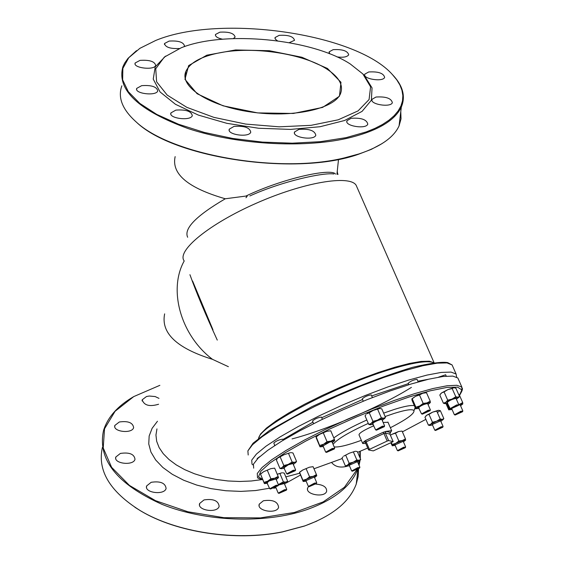 <?xml version="1.0" encoding="UTF-8"?>
<svg xmlns="http://www.w3.org/2000/svg" width="564" height="564" viewBox="0 0 564 564"><rect width="100%" height="100%" fill="white"/><g stroke="black" fill="none" stroke-linecap="round" stroke-linejoin="round"><path stroke-width="0.85" d="M389.971 433.145L391.649 430.692L386.044 431.368L383.005 432.348L365.535 440.533L363.773 441.795L362.708 443.508L365.789 443.48M365.423 440.611L366.184 441.824L383.943 433.512L387.186 441.048L388.617 440.583L385.367 433.046L389.921 434.139L390.443 432.532M387.186 441.048L369.42 449.36L366.184 441.824L365.331 442.402L363.851 441.739M389.95 434.202L393.171 441.626L373.29 450.89L368.588 449.945L369.42 449.36M393.143 441.612L388.617 440.583M212.959 329.792L192.592 281.048M189.934 274.689C196.314 292.441 205.43 314.247 217.274 340.106M262.345 479.555L251.248 481L239.693 481.48L227.948 480.972L216.308 479.485L205.049 477.059L194.446 473.76L184.759 469.657L176.201 464.863L168.974 459.491L163.243 453.689L159.118 447.576L156.679 441.316L155.953 435.041L156.947 428.894M164.639 313.859C160.74 333.035 176.694 348.192 212.494 359.338L228.385 366.692M337.328 174.297L337.653 173.578L338.012 174.389M456.629 377.069L456.086 374.01L451.045 372.085L441.245 372.423L427.04 375.074L409.034 379.953L388.088 386.869L365.289 395.484L341.84 405.34L319.027 415.915L298.081 426.624L280.104 436.896L266.011 446.194L256.43 454.055L251.734 460.125L252.002 464.158L253.116 464.997M458.511 379.509L457.841 377.979L452.814 376.103L443.029 376.477L428.83 379.163L410.832 384.084L389.893 391.028L367.086 399.657L343.631 409.527L320.803 420.095L299.844 430.797L281.852 441.055L267.738 450.319L258.136 458.151L253.419 464.179L253.673 468.169M383.64 413.13L394.539 409.358C404.628 406.214 411.241 404.994 414.364 405.692M415.449 408.174L414.314 409.683M333.803 437.939C341.171 432.56 352.183 426.581 366.84 420.004M335.509 174.107C331.569 167.734 282.465 178.499 245.897 196.075L247.18 196.258L245.967 197.738M249.838 195.962C282.303 181.171 323.623 172.288 333.839 173.98L333.846 173.98M187.657 237.261C183.631 228.653 196.173 215.822 225.283 198.775L245.897 196.068M362.617 443.29L359.007 434.865C359.056 433.11 363.999 430.071 373.833 425.742M383.139 422.464L388.018 422.288M385.106 416.535L394.292 413.377C405.847 409.795 412.404 408.858 413.962 410.571C414.618 413.595 406.75 419.313 390.373 427.731M361.348 440.329C347.671 445.285 338.611 447.478 334.156 446.899M333.07 444.333C337.089 439.257 348.827 432.271 368.292 423.395M157.455 421.259L152.111 428.33L149.164 435.972L148.748 443.96L150.926 452.039L155.671 459.97L162.862 467.478L172.302 474.31L183.709 480.246L196.716 485.068L210.887 488.607L225.762 490.736L240.821 491.392L255.57 490.553L269.507 488.248M286.286 482.974L300.464 475.043M359.818 451.419L359.832 457.404M359.374 461.119L358.662 464.384M356.8 469.847L344.4 487.289L323.144 501.918L294.436 512.457L260.427 517.9L223.88 517.681L187.897 511.767L155.523 500.677L129.431 485.414L111.609 467.316L103.219 447.929L104.537 428.781L115.084 411.283L133.746 396.591L159.859 385.332M158.59 404.247C149.509 406.926 144.039 405.438 142.191 399.784L146.499 396.52L149.277 396.027L155.163 396.555L158.985 398.367M119.335 421.985C128.106 420.779 132.871 422.655 133.633 427.611C132.202 434.083 112.497 431.82 114.837 425.446L119.335 421.985M120.386 453.421C129.389 452.138 134.26 454.09 135.007 459.293C133.478 466.061 113.336 463.7 115.796 457.03L120.386 453.421M151.166 482.298C160.387 480.951 165.372 483.01 166.098 488.473C164.434 495.488 144.01 492.844 146.619 485.949L151.166 482.298M203.999 499.93C213.382 498.555 218.43 500.705 219.149 506.373C217.351 513.494 196.878 510.462 199.628 503.49L203.999 499.93M263.388 500.761C272.8 499.408 277.869 501.607 278.595 507.346C276.705 514.382 256.437 510.998 259.257 504.131L263.388 500.761M315.861 484.109C323.285 484.723 326.88 487.127 326.634 491.322C324.737 498.118 304.856 494.55 307.662 487.916L308.593 486.471M347.05 466.266C340.247 468.028 335.108 466.795 331.639 462.565M135.198 121.077L136.34 122.099C174.008 158.47 296.643 176.32 358.45 154.282L371.302 149.361L381.976 143.651M399.298 123.988L400.426 114.605M350.314 64.014C311.913 38.831 224.458 30.28 181.248 47.771L164.314 57.105L155.742 68.766L156.609 81.815L167.205 95.097L186.846 107.35L213.869 117.361L245.721 124.08L279.243 126.822L311.102 125.328L338.196 119.808L358.055 110.904L369.075 99.546L370.59 86.835L362.828 73.919L350.314 64.014M134.881 507.269L140.655 510.878C176.828 532.656 235.893 541.489 282.24 531.986L304.391 526.078L316.813 521.115M356.54 481.536L357.936 469.882M165.583 56.104L155.227 66.848L153.232 79.108L160.063 91.946L175.467 104.298L198.359 115.091L226.883 123.333L258.566 128.247L290.58 129.403L320.091 126.717L344.569 120.506L362.067 111.383L371.373 100.195L372.043 87.906L364.33 75.491L362.92 74.018M346.063 137.651L320.528 141.663L292.23 143.185L262.479 142.107L232.671 138.455L204.253 132.406L178.555 124.256L156.764 114.421L139.794 103.388L128.31 91.685L122.642 79.848L122.86 68.378L128.754 57.739L139.9 48.328L155.699 40.467C219.805 13.762 356.011 33.269 392.375 74.54L396.696 79.743L399.911 85.009L401.97 90.318L402.844 95.612L402.513 100.843L400.948 105.969L398.156 110.946L394.13 115.719L388.899 120.252L382.484 124.489L374.926 128.388L366.29 131.905L346.063 137.651M336.969 56.901C343.166 57.704 347.072 57.02 348.7 54.842C347.678 50.873 342.496 49.146 333.141 49.667L329.179 51.803L329.7 53.82M368.722 71.966L364.816 74.124C362.201 78.875 383.005 82.309 384.648 77.388C383.612 73.214 378.303 71.402 368.722 71.966M376.026 97.029L372.064 99.278C369.307 104.262 390.598 107.872 392.361 102.711C391.338 98.305 385.889 96.416 376.026 97.029M351.132 118.292L346.987 120.689C344.125 125.934 365.951 129.579 367.791 124.165C366.797 119.568 361.242 117.615 351.132 118.292M298.998 129.368L294.577 131.934C291.68 137.383 313.951 140.901 315.812 135.282C314.853 130.601 309.248 128.634 298.998 129.368M234.018 126.414L229.315 129.121C226.467 134.662 248.964 137.905 250.761 132.209C249.831 127.591 244.254 125.659 234.018 126.414M175.841 110.121L170.927 112.899C168.206 118.37 190.625 121.295 192.303 115.683C191.393 111.242 185.901 109.388 175.841 110.121M141.67 85.657L136.714 88.386C134.133 93.659 156.2 96.345 157.744 90.945C156.834 86.736 151.476 84.974 141.67 85.657M139.999 60.383L135.148 62.985C132.695 67.997 154.233 70.578 155.678 65.445C154.762 61.448 149.53 59.763 139.999 60.383M183.977 46.77L184.513 46.001C183.575 42.152 178.443 40.516 169.13 41.08L164.498 43.52C165.273 47.228 170.229 48.892 179.373 48.518M233.397 38.585L235.11 37.083C234.145 33.29 229.062 31.654 219.861 32.183L215.49 34.467C215.124 36.512 217.471 38.091 222.547 39.212M289.269 42.667L294.507 40.333C293.513 36.498 288.408 34.834 279.194 35.349L275.063 37.527L275.359 39.198L277.46 40.819M428.224 410.987L430.043 410.719L422.358 414.159L428.224 410.987M430.247 410.197L428.28 410.176L421.653 413.891M427.561 403.422L430.367 409.852L430.043 410.719M456.699 405.692L458.433 405.424L450.911 408.808L456.699 405.692M458.638 404.903L456.755 404.896L450.22 408.547M455.98 398.29L458.751 404.585L458.433 405.424M460.837 411.988L462.529 411.727L455.176 415.026L460.837 411.988M462.734 411.198L460.901 411.212L454.499 414.766M460.132 404.755L462.84 410.902L462.529 411.727M441.097 427.526L442.782 427.251L435.57 430.473L441.097 427.526M442.987 426.722L441.147 426.765L434.9 430.212M440.449 420.413L443.085 426.44L442.782 427.251M357.78 468.367L359.578 468.057L352.422 471.208L357.78 468.367M359.79 467.535L357.823 467.626L351.753 470.947M357.336 461.274L359.888 467.26L359.578 468.057M314.508 483.849L316.397 483.517L309.142 486.69L314.508 483.849M316.608 482.995L314.543 483.101L308.459 486.422M314.162 476.65L316.714 482.706L316.397 483.517M284.432 490.483L286.413 490.137L278.99 493.366L284.432 490.483M286.625 489.622L284.46 489.721L278.306 493.098M403.591 447.985L405.319 447.696L398.177 450.862L403.591 447.985M405.523 447.174L403.641 447.245L397.507 450.608M403.041 440.921L405.629 446.892L405.319 447.696M382.343 427.004L384.26 426.715L376.463 430.177L382.343 427.004M384.465 426.201L382.392 426.187L375.758 429.909M381.786 419.327L384.599 425.848L384.26 426.715M332.316 449.268L334.325 448.958L326.507 452.399L332.316 449.268M334.53 448.443L332.358 448.45L325.795 452.116M331.886 441.556L334.663 448.084L334.325 448.958M293.217 471.067L295.268 470.736L287.52 474.112L293.217 471.067M295.48 470.221L293.252 470.263L286.815 473.838M292.892 463.411L295.606 469.875L295.268 470.736M276.085 486.062L278.123 485.717L270.523 489.016L276.085 486.062M278.334 485.202L276.113 485.28L269.825 488.741M133.478 396.753C117.601 406.017 107.618 417.297 103.515 430.586C97.396 459.512 116.924 484.123 162.115 504.406C205.648 521.876 265.136 523.928 306.52 509.757C333.669 500.085 350.737 486.626 357.724 469.396M359.071 465.328L360.128 460.083M360.297 458.497L360.262 451.228M358.542 468.959L358.133 476.58L356.236 484.102C349.588 501.939 332.436 515.87 304.786 525.895L282.529 531.831C235.963 541.377 176.61 532.501 140.267 510.624C109.79 491.505 97.177 470.411 102.429 447.351M400.778 111.651L401.025 118.842L399.072 125.871C393.841 137.404 380.467 146.76 358.965 153.937L344.301 157.913C278.947 174.05 170.843 154.987 135.797 121.605C122.289 109.381 117.643 97.452 121.859 85.813M136.495 50.661L127.986 58.367L124.63 63.133L122.867 66.855C116.586 89.845 138.377 110.438 188.242 128.62C236.295 144.454 301.599 148.395 346.388 138.497C376.399 131.525 394.715 121.034 401.328 107.033C405.763 96.472 402.943 85.813 392.875 75.068L392.375 74.54M438.595 377.147L445.638 374.771M257.304 458.976L257.128 458.56L259.757 456.643M313.598 423.656L312.484 421.033C314.754 418.911 317.758 417.593 321.48 417.078L321.515 417.163M408.815 384.704L408.195 383.294C410.451 381.179 413.398 379.861 417.043 379.332L417.071 379.403M363.272 401.194L362.278 398.882C364.548 396.746 367.545 395.42 371.253 394.906L371.288 394.983M274.809 445.482L273.794 443.064C276.05 440.985 279.025 439.694 282.705 439.18L282.74 439.264M274.287 445.821L274.781 445.426M282.867 439.553L312.949 422.133M321.741 417.698L362.546 399.509M371.69 395.921L408.35 383.64M417.868 381.222L428.499 379.248M326.81 431.312L319.527 434.379L326.81 431.312L330.758 430.79L326.81 431.312M316.08 436.804L319.527 434.379L316.037 437.001L316.411 438.362L320.014 446.864L323.299 446.526M319.823 445.447L323.694 444.199L320.19 446.794L316.207 436.917M327.028 441.661L330.983 441.126L323.694 444.199L327.028 441.661L323.398 433.117M332.351 442.641L334.727 440.667M334.389 439.307L334.713 440.576L330.983 441.126L334.389 439.307L330.758 430.79M332.083 442.021L332.21 441.626L329.785 442.014L323.031 445.912M284.15 454.683L278.052 457.897L284.15 454.683L290.531 452.645L284.15 454.683M277.333 458.588L276.395 459.991L279.927 468.423L282.127 467.612L281.387 468.698L284.369 468.296M293.336 464.475L295.677 462.466L294.605 462.346L296.544 461.415L292.998 452.998L291.299 452.631M281.598 468.769L279.927 468.423M283.798 465.526L288.232 464.405L282.127 467.612L283.798 465.526L280.252 457.073M296.544 461.415L295.621 462.776M292.131 462.015L294.605 462.346L288.232 464.405L292.131 462.015L288.578 453.562M293.083 463.869L293.209 463.481L288.324 464.799L284.115 467.69M260.483 473.986L263.712 471.659L260.498 474.127L264.396 483.595L267.442 483.292M270.776 468.677L263.712 471.659L270.776 468.677L274.661 468.134L270.776 468.677M276.233 479.555L278.538 477.609L274.76 478.209L278.123 476.404L278.553 477.652M263.987 482.368L267.688 481.191L264.453 483.609L260.54 474.084M270.868 478.765L274.76 478.209L267.688 481.191L270.868 478.765L267.406 470.468M278.123 476.404L274.661 468.134M275.993 478.977L268.986 481L267.202 482.714M277.213 474.232L281.873 472.829L277.234 474.296M284.552 484.095L286.808 482.213L285.772 482.128L287.633 481.198L284.256 473.133L282.67 472.801M287.633 481.198L286.766 482.481M273.695 488.248L275.972 487.754M278.348 484.61L283.382 481.839L285.772 482.128L278.383 484.695M283.382 481.839L279.998 473.746M284.327 483.545L278.44 485.075M299.498 472.258L302.664 470.059L299.491 472.442L303.178 481.494L306.153 481.177M309.417 467.204L302.664 470.059L309.417 467.204L313.091 466.682L309.417 467.204M314.557 477.581L316.764 475.748L313.26 476.326L316.432 474.606L316.785 475.797M306.506 479.189L309.58 476.862L313.26 476.326L306.506 479.189L303.305 481.501L302.938 480.316L306.506 479.189M302.938 480.316L299.604 472.385M309.58 476.862L306.231 468.924M316.432 474.606L313.091 466.682M314.331 477.052L305.935 480.648M342.863 456.911L342.031 458.109L345.358 465.92L347.494 465.166L349.137 463.234L353.233 462.191L356.836 459.97L359.021 460.287L360.699 459.427L359.881 460.591M360.699 459.427L357.364 451.623L355.828 451.278M349.391 453.181L343.659 456.163L349.391 453.181L355.179 451.292L349.391 453.181M357.724 462.184L359.902 460.379L359.021 460.287L353.233 462.191L347.494 465.166L346.705 466.188L349.447 465.765M346.867 466.252L345.358 465.92M349.137 463.234L345.795 455.395M356.836 459.97L353.487 452.145M357.505 461.669L349.222 465.244M402.061 431.065L398.522 431.545L402.061 431.065L405.438 438.87L405.622 440.117L402.407 440.533L405.438 438.87M390.394 435.175L391.881 434.351L390.429 435.26M395.484 433.194L391.881 434.351L398.522 431.545L395.484 433.194L398.861 441.02L402.407 440.533L395.766 443.346L398.861 441.02M403.436 441.838L405.622 440.117M390.824 442.895L392.34 445.856L392.163 444.488L395.766 443.346L392.368 445.729L395.174 445.433M392.163 444.488L391.367 442.641M403.211 441.316L394.955 444.911M440.858 421.343L443.043 419.496L442.282 419.383L436.592 421.223L440.209 418.996L442.282 419.383L443.833 418.587L440.385 410.726L438.806 410.317M436.755 411.107L432.63 412.143L438.32 410.324L436.755 411.107L440.209 418.996M425.771 416.098L426.722 415.217L424.953 417.247L428.386 425.122L430.677 424.29L432.461 422.274L436.592 421.223L430.677 424.29L429.74 425.439L432.517 425.002M429.014 414.378L426.722 415.217L432.63 412.143L429.014 414.378L432.461 422.274M443.833 418.587L443.029 419.701M429.944 425.503L428.386 425.122M440.625 420.814L432.285 424.473M458.687 394.539L459.174 394.581L458.708 394.574M458.722 404.515L459.653 404.275L458.751 404.578M450.347 408.597L449.156 409.718L449.05 408.371L449.945 408.195M462.706 402.604L462.79 403.958L459.653 404.275L462.706 402.604L459.174 394.581M460.562 405.72L462.79 403.958M445.99 403.584L448.74 409.852L452.06 409.471M449.05 408.371L446.864 403.387M460.316 405.171L460.443 404.818L458.56 405.093M456.431 399.305L458.687 397.338L457.926 397.197L452.018 399.079L445.814 402.315L447.703 400.172L452.018 399.079L455.79 396.76L457.926 397.197L459.512 396.407L455.902 388.215L454.21 387.757M452.166 388.533L447.858 389.618L453.766 387.757L452.166 388.533L455.79 396.76M444.087 391.938L441.668 392.854L447.858 389.618L444.087 391.938L447.703 400.172M440.66 393.799L441.668 392.854L439.793 395.004L443.396 403.211L445.814 402.315L444.82 403.57L447.724 403.14M445.059 403.648L443.396 403.211M459.512 396.407L458.666 397.578M456.177 398.727L456.297 398.36C452.582 399.009 449.529 400.377 447.139 402.47L447.471 402.562M426.215 392.77L422.746 393.256L426.215 392.77M419.496 394.99L415.59 396.273L422.746 393.256L419.496 394.99L423.162 403.401L426.962 402.922L419.799 405.939L416.07 408.611L415.894 407.208L419.799 405.939L423.162 403.401M411.96 398.755L415.59 396.273L411.875 398.974L412.058 400.391L415.703 408.759L419.13 408.378M430.198 401.173L430.353 402.59L426.962 402.922L430.198 401.173L426.532 392.791M428.027 404.487L430.353 402.59M427.759 403.88L427.879 403.493C424.072 404.141 420.948 405.537 418.523 407.68L418.862 407.779M415.894 407.208L412.242 398.804M370.47 424.826L368.729 424.41L371.105 423.515L372.938 421.329L377.408 420.201L381.327 417.79L383.675 418.213L385.459 417.353L381.8 408.872L379.452 408.435L373.185 410.402L380.023 408.428M369.265 412.806L366.896 413.722L373.185 410.402L369.265 412.806L372.938 421.329M366.008 414.561L365.077 415.908L368.729 424.41M382.251 420.413L384.592 418.354L383.675 418.213L377.408 420.201L371.105 423.515L370.21 424.741L373.227 424.332M385.459 417.353L384.549 418.664M381.327 417.79L377.654 409.274M381.99 419.792L382.11 419.397L381.532 419.341C377.069 420.554 374.101 421.978 372.614 423.613L372.959 423.712M383.005 432.348L365.535 440.533M385.889 431.418L385.367 433.046L383.943 433.512L383.182 432.292M390.514 432.461L386.044 431.368M363.773 441.795L365.134 442.091M365.331 442.352L363.879 441.732L365.028 441.979M368.56 449.882L365.331 442.402L368.546 449.917M433.92 362.751L429.352 361.207L421.111 361.425L409.485 363.442L394.934 367.206L378.091 372.571L359.719 379.304L340.691 387.101L321.938 395.583L304.363 404.339L288.796 412.94L275.965 420.991L266.427 428.111L260.54 433.998L258.488 438.418M184.188 260.935C176.292 250.924 209.279 223.845 256.324 203.223C303.27 182.454 349.588 174.6 356.11 185.203L357.04 187.333M212.494 359.338C180.755 335.333 168.023 289.84 184.202 260.97M248.195 455L247.885 450.876L252.531 444.714L262.07 436.776L276.12 427.413L294.048 417.092L314.966 406.355L337.751 395.787L361.186 385.952L383.978 377.386L404.924 370.534L422.951 365.726L437.178 363.167L447.012 362.927L452.088 364.943L452.793 366.537M440.244 410.662L437.361 412.488M425.869 419.341L402.4 431.855L425.869 419.348M367.735 448.027L357.661 452.314L367.742 448.027M313.972 468.776L342.214 458.546L313.972 468.769M299.928 473.154L285.828 476.883L299.731 473.224M262.697 479.527L258.495 476.82L260.857 471.25L269.874 463.086L285.137 452.807L305.723 441.104L330.236 428.788L356.906 416.768L383.781 405.932L408.879 397.063L430.431 390.76L447.005 387.412L457.63 387.151L461.81 389.879L459.505 395.329M462.029 390.838L461.846 387.066L456.861 385.282L447.111 385.762L432.933 388.54L414.949 393.531L394.017 400.539L371.204 409.217L347.734 419.108L324.878 429.676L303.876 440.357L285.849 450.565L271.686 459.766L262.041 467.514L257.283 473.457L257.494 477.348C257.212 477.99 258.961 478.744 262.739 479.611M337.265 171.209L337.483 172.986M225.283 198.775C187.981 188.002 171.266 173.945 175.15 156.609M411.41 387.383C381.201 406.383 326.887 429.86 292.067 438.905M258.679 438.27C259.673 425.785 338.823 384.366 392.572 368.75C414.491 362.285 428.196 360.297 433.688 362.786M327.444 68.448L301.923 57.26L269.317 50.711L235.569 49.949L206.84 55.187L188.651 65.586L184.95 79.312L197.083 93.723L223.062 105.806L257.628 112.906L293.372 113.456L322.622 107.407L339.465 96.204L340.973 82.288L327.444 68.448M326.894 69.104C339.14 77.106 343.673 85.312 340.494 93.716C334.389 108.901 292.674 118.2 250.761 111.982C208.758 106.06 179.091 86.468 185.894 71.416C189.99 62.512 201.524 56.252 220.503 52.635C254.223 46.177 303.622 53.799 326.894 69.104M185.077 77.656L185.894 71.416L185.366 79.164M393.171 441.626L389.95 434.16L390.26 432.75M356.11 185.203L434.083 362.73M247.899 450.833L253.053 443.226L269.571 430.431L311.709 406.764C347.537 390.02 381.109 376.879 412.418 367.354C430.219 363.195 441.979 361.616 447.689 362.603L452.088 364.943L456.086 374.01M459.519 395.371C465.06 386.382 460.795 388.624 461.846 387.066L457.841 377.979M338.52 159.365L336.941 174.248M387.919 422.062L391.649 430.692M413.962 410.571L415.167 407.532M422.358 414.159L421.505 413.835M418.523 407.68L421.47 413.757M450.911 408.808L450.079 408.491M447.139 402.47L450.044 408.421M455.176 415.026L454.365 414.716M451.757 408.773L454.337 414.646M435.57 430.473L434.774 430.17M432.109 424.072L434.745 430.106M352.422 471.208L351.64 470.905M349.06 464.849L351.605 470.834M309.142 486.69L308.346 486.379M305.766 480.246L308.318 486.309M286.413 490.137L286.745 489.326M278.99 493.366L278.186 493.049M275.796 487.331L278.151 492.971M284.15 483.129L286.738 489.312M398.177 450.862L397.394 450.558M394.786 444.524L397.359 450.495M376.463 430.177L375.61 429.846M372.614 423.613L375.568 429.768M326.507 452.399L325.647 452.06M322.834 445.44L325.611 451.976M287.52 474.112L286.681 473.781M283.777 467.591L286.639 473.697M278.123 485.717L278.468 484.885M270.523 489.016L269.698 488.692M266.871 482.622L269.662 488.614M275.81 478.54L278.461 484.871M356.236 484.102L358.013 469.248M140.655 510.878L140.267 510.624M358.45 154.282L358.965 153.937M136.34 122.099L135.797 121.605M399.072 125.871L401.328 107.033M445.609 374.7L446.237 376.139M321.48 417.078L322.425 419.313M417.043 379.332L418.178 381.934M371.253 394.906L372.395 397.557M282.705 439.18L283.163 440.258M307.514 489.312L307.662 487.916M259.123 505.605L259.257 504.131M199.508 504.984L199.628 503.49M146.52 487.402L146.619 485.949M115.719 458.391L115.796 457.03M114.767 426.708L114.837 425.446M142.114 400.962L142.191 399.784M329.087 52.706L329.179 51.803M364.711 75.075L364.816 74.124M371.951 100.314L372.064 99.278M346.867 121.81L346.987 120.689M294.464 133.118L294.577 131.934M229.224 130.326L229.315 129.121M170.857 114.069L170.927 112.899M136.65 89.479L136.714 88.386M135.092 63.993L135.148 62.985M164.441 44.457L164.498 43.52M215.427 35.363L215.49 34.467M274.985 38.408L275.063 37.527M322.841 445.433L322.686 445.814M281.387 468.698L280.583 468.606M295.677 462.466L296.354 461.571M286.808 482.213L287.478 481.332M359.902 460.379L360.459 459.639M346.705 466.188L346.028 466.118M443.043 419.496L443.494 418.883M429.74 425.439L429.204 425.383M444.82 403.57L444.298 403.521M458.687 397.338L459.131 396.732M370.21 424.741L369.568 424.671M384.592 418.354L385.141 417.621"/></g></svg>
